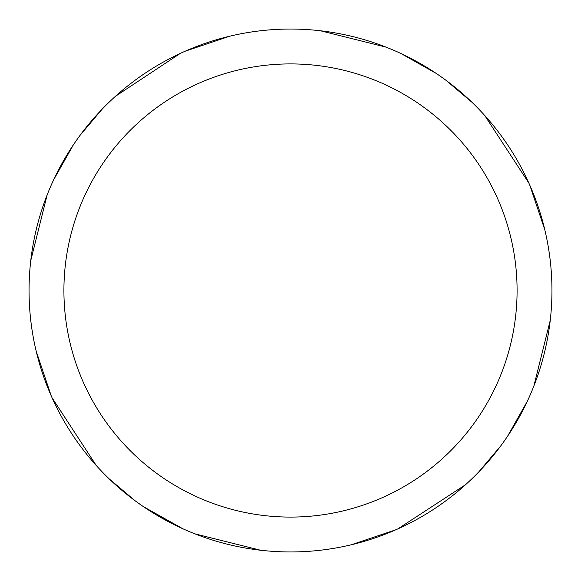<?xml version="1.0" encoding="UTF-8"?>
<svg xmlns="http://www.w3.org/2000/svg" width="581" height="581" viewBox="0 0 581 581"><rect width="100%" height="100%" fill="white"/><g stroke="black" fill="none" stroke-linecap="round" stroke-linejoin="round"><path stroke-width="0.87" d="M290.5 29.05A261.45 261.45 0 0 1 551.95 290.5A261.45 261.45 0 0 1 290.5 551.95A261.45 261.45 0 0 1 29.05 290.5A261.45 261.45 0 0 1 290.5 29.05M290.5 63.91A226.59 226.59 0 0 1 517.09 290.5A226.59 226.59 0 0 1 290.5 517.09A226.59 226.59 0 0 1 63.91 290.5A226.59 226.59 0 0 1 290.5 63.91M527.388 401.137L507.634 436.128M260.549 550.229L194.94 533.859M135.235 500.851L109.213 478.889M96.33 465.577L52.123 397.891M401.137 53.612L436.128 73.366M528.761 398.152L525.173 405.763M509.072 433.963L506.639 437.609M395.922 529.756L351.294 544.782M320.451 30.771L386.06 47.141M445.765 80.142L471.787 102.111M484.663 115.416L528.877 183.109M529.756 185.078L544.782 229.706M550.229 320.451L533.859 386.053M500.858 445.758L478.889 471.787M465.592 484.663L397.891 528.877M179.863 527.388L144.872 507.634M52.239 182.848L55.827 175.237M71.928 147.037L74.361 143.391M185.078 51.244L229.706 36.218M53.612 179.863L73.366 144.872M182.848 528.761L143.391 506.639M51.244 395.922L36.218 351.294M30.771 260.549L47.141 194.947M80.142 135.242L102.111 109.213M115.408 96.337L180.313 53.401"/></g></svg>

